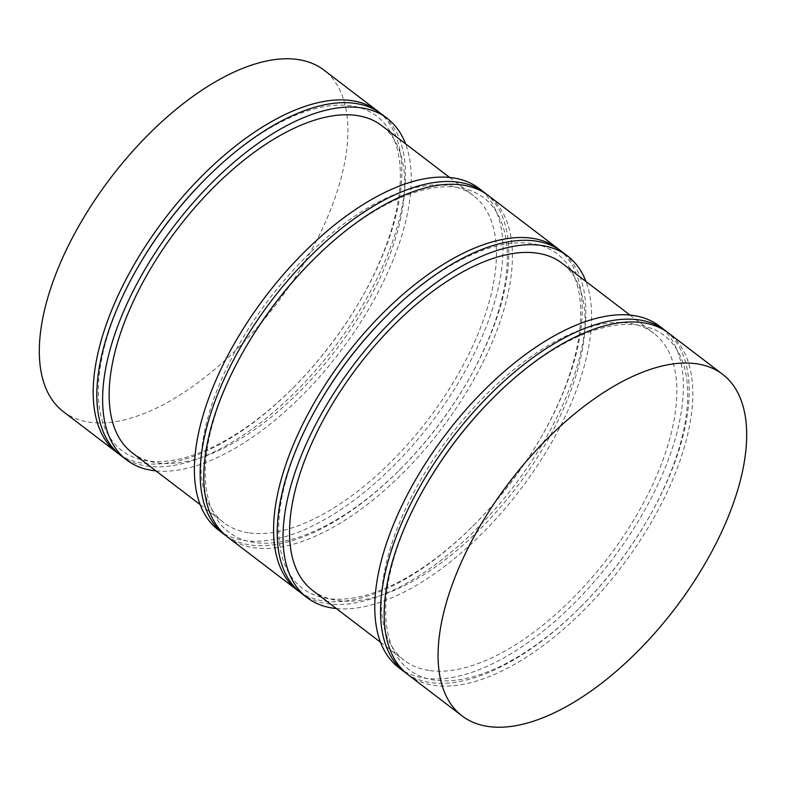 <?xml version="1.0" encoding="UTF-8"?>
<svg xmlns="http://www.w3.org/2000/svg" width="786" height="786" viewBox="0 0 786 786"><rect width="100%" height="100%" fill="white"/><g stroke="black" fill="none" stroke-linecap="round" stroke-linejoin="round"><path stroke-width="0.59" stroke-dasharray="3.93 2.95" d="M137.049 268.645A210.265 101.915 127.3 0 0 148.023 460.96A210.265 101.915 127.3 0 0 293.158 387.763A210.265 101.915 127.3 0 0 361.589 298.081A210.265 101.915 127.3 0 0 350.625 105.766A210.265 101.915 127.3 0 0 205.48 178.962M119.04 454.102A214.814 104.125 127.3 0 0 144.005 463.416A214.814 104.125 127.3 0 0 292.294 388.638A214.814 104.125 127.3 0 0 362.199 297.02A214.814 104.125 127.3 0 0 379.599 112.634M120.828 455.536A214.814 104.125 127.3 0 0 147.65 466.196A214.814 104.125 127.3 0 0 350.713 324.343A214.814 104.125 127.3 0 0 381.456 113.98M155.972 470.893A214.814 104.125 127.3 0 0 339.699 352.325A214.814 104.125 127.3 0 0 405.547 143.809M132.127 452.707A205.716 99.714 127.3 0 0 157.809 462.915A205.716 99.714 127.3 0 0 352.275 327.074A205.716 99.714 127.3 0 0 381.711 125.622M249.584 532.947A205.716 99.714 127.3 0 0 444.051 397.107A205.716 99.714 127.3 0 0 473.486 195.655A205.716 99.714 127.3 0 0 447.804 185.437A205.716 99.714 127.3 0 0 253.338 321.278A205.716 99.714 127.3 0 0 223.902 522.729A205.716 99.714 127.3 0 0 249.584 532.947M218.38 529.97A214.814 104.125 127.3 0 0 245.203 540.63A214.814 104.125 127.3 0 0 448.266 398.777A214.814 104.125 127.3 0 0 479.008 188.414M226.004 535.728A214.814 104.125 127.3 0 0 250.98 545.042A214.814 104.125 127.3 0 0 399.259 470.264A214.814 104.125 127.3 0 0 469.173 378.636A214.814 104.125 127.3 0 0 486.573 194.25M244.014 350.271A210.265 101.915 127.3 0 0 254.988 542.586A210.265 101.915 127.3 0 0 400.133 469.389A210.265 101.915 127.3 0 0 468.564 379.707A210.265 101.915 127.3 0 0 457.59 187.392A210.265 101.915 127.3 0 0 312.455 260.588M227.793 537.152A214.814 104.125 127.3 0 0 254.615 547.822A214.814 104.125 127.3 0 0 457.688 405.969A214.814 104.125 127.3 0 0 488.42 195.596M299.427 591.75A214.814 104.125 127.3 0 0 324.402 601.064A214.814 104.125 127.3 0 0 472.681 526.286A214.814 104.125 127.3 0 0 542.595 434.658A214.814 104.125 127.3 0 0 559.996 250.272M317.436 406.293A210.265 101.915 127.3 0 0 328.41 598.608A210.265 101.915 127.3 0 0 473.545 525.412A210.265 101.915 127.3 0 0 541.986 435.729A210.265 101.915 127.3 0 0 531.012 243.414A210.265 101.915 127.3 0 0 385.867 316.611M301.215 593.175A214.814 104.125 127.3 0 0 328.037 603.845A214.814 104.125 127.3 0 0 531.11 461.991A214.814 104.125 127.3 0 0 561.843 251.628M336.359 608.541A214.814 104.125 127.3 0 0 520.086 489.973A214.814 104.125 127.3 0 0 585.934 281.457M312.514 590.345A205.716 99.714 127.3 0 0 338.196 600.563A205.716 99.714 127.3 0 0 532.662 464.723A205.716 99.714 127.3 0 0 562.098 263.271M429.971 670.596A205.716 99.714 127.3 0 0 624.438 534.755A205.716 99.714 127.3 0 0 653.873 333.293A205.716 99.714 127.3 0 0 628.191 323.085A205.716 99.714 127.3 0 0 433.725 458.926A205.716 99.714 127.3 0 0 404.289 660.378A205.716 99.714 127.3 0 0 429.971 670.596M398.767 667.619A214.814 104.125 127.3 0 0 425.59 678.279A214.814 104.125 127.3 0 0 628.653 536.425A214.814 104.125 127.3 0 0 659.395 326.062M406.401 673.366A214.814 104.125 127.3 0 0 431.367 682.69A214.814 104.125 127.3 0 0 579.646 607.902A214.814 104.125 127.3 0 0 649.56 516.284A214.814 104.125 127.3 0 0 666.96 331.898M424.411 487.919A210.265 101.915 127.3 0 0 435.375 680.234A210.265 101.915 127.3 0 0 580.52 607.038A210.265 101.915 127.3 0 0 648.951 517.355A210.265 101.915 127.3 0 0 637.977 325.04A210.265 101.915 127.3 0 0 492.842 398.237M408.189 674.801A214.814 104.125 127.3 0 0 435.002 685.461A214.814 104.125 127.3 0 0 638.075 543.617A214.814 104.125 127.3 0 0 668.807 333.244M63.312 411.638A214.814 104.125 127.3 0 0 90.135 422.308A214.814 104.125 127.3 0 0 293.198 280.455A214.814 104.125 127.3 0 0 323.93 70.092M361.589 298.081L362.199 297.02M293.158 387.763L292.294 388.638M449.641 177.459L473.486 195.655M468.564 379.707L469.173 378.636M400.133 469.389L399.259 470.264M541.986 435.729L542.595 434.658M473.545 525.412L472.681 526.286M630.028 315.107L653.873 333.293M648.951 517.355L649.56 516.284M580.52 607.038L579.646 607.902M380.453 642.191L404.289 660.378M200.066 504.543L223.902 522.729"/><path stroke-width="1.18" d="M379.599 112.634A214.814 104.125 127.3 0 0 377.811 111.199A214.814 104.125 127.3 0 0 350.998 100.539A214.814 104.125 127.3 0 0 147.925 242.383A214.814 104.125 127.3 0 0 117.193 452.756A214.814 104.125 127.3 0 0 119.04 454.102M405.547 143.809A214.814 104.125 127.3 0 0 387.233 118.381L381.456 113.98A214.814 104.125 127.3 0 0 354.633 103.31A214.814 104.125 127.3 0 0 206.354 178.098A214.814 104.125 127.3 0 0 136.44 269.716A214.814 104.125 127.3 0 0 120.828 455.536L126.605 459.938A214.814 104.125 127.3 0 0 153.427 470.608A214.814 104.125 127.3 0 0 155.972 470.893M387.233 118.381A214.814 104.125 127.3 0 0 360.41 107.721A214.814 104.125 127.3 0 0 157.347 249.575A214.814 104.125 127.3 0 0 126.605 459.938M449.641 177.459L381.711 125.622A205.716 99.714 127.3 0 0 356.029 115.404A205.716 99.714 127.3 0 0 161.562 251.245A205.716 99.714 127.3 0 0 132.127 452.707L200.066 504.543M486.573 194.25A214.814 104.125 127.3 0 0 484.785 192.825L479.008 188.414A214.814 104.125 127.3 0 0 452.186 177.754A214.814 104.125 127.3 0 0 249.123 319.607A214.814 104.125 127.3 0 0 218.38 529.97L224.157 534.372A214.814 104.125 127.3 0 0 226.004 535.728M484.785 192.825A214.814 104.125 127.3 0 0 457.963 182.156A214.814 104.125 127.3 0 0 254.89 324.009A214.814 104.125 127.3 0 0 224.157 534.372M559.996 250.272A214.814 104.125 127.3 0 0 558.207 248.848L488.42 195.596A214.814 104.125 127.3 0 0 461.598 184.936A214.814 104.125 127.3 0 0 313.319 259.714A214.814 104.125 127.3 0 0 243.405 351.342A214.814 104.125 127.3 0 0 227.793 537.152L297.58 590.404A214.814 104.125 127.3 0 0 299.427 591.75M558.207 248.848A214.814 104.125 127.3 0 0 531.385 238.178A214.814 104.125 127.3 0 0 328.312 380.031A214.814 104.125 127.3 0 0 297.58 590.404M585.934 281.457A214.814 104.125 127.3 0 0 567.62 256.03L561.843 251.628A214.814 104.125 127.3 0 0 535.02 240.958A214.814 104.125 127.3 0 0 386.741 315.736A214.814 104.125 127.3 0 0 316.827 407.364A214.814 104.125 127.3 0 0 301.215 593.175L306.992 597.586A214.814 104.125 127.3 0 0 333.814 608.246A214.814 104.125 127.3 0 0 336.359 608.541M567.62 256.03A214.814 104.125 127.3 0 0 540.797 245.37A214.814 104.125 127.3 0 0 337.734 387.223A214.814 104.125 127.3 0 0 306.992 597.586M630.028 315.107L562.098 263.271A205.716 99.714 127.3 0 0 536.416 253.053A205.716 99.714 127.3 0 0 341.949 388.893A205.716 99.714 127.3 0 0 312.514 590.345L380.453 642.191M666.96 331.898A214.814 104.125 127.3 0 0 665.172 330.464L659.395 326.062A214.814 104.125 127.3 0 0 632.573 315.392A214.814 104.125 127.3 0 0 429.51 457.246A214.814 104.125 127.3 0 0 398.767 667.619L404.544 672.02A214.814 104.125 127.3 0 0 406.401 673.366M665.172 330.464A214.814 104.125 127.3 0 0 638.35 319.804A214.814 104.125 127.3 0 0 435.287 461.657A214.814 104.125 127.3 0 0 404.544 672.02M722.688 374.362L668.807 333.244A214.814 104.125 127.3 0 0 641.995 322.584A214.814 104.125 127.3 0 0 493.706 397.362A214.814 104.125 127.3 0 0 423.801 488.98A214.814 104.125 127.3 0 0 408.189 674.801L462.07 715.908A214.814 104.125 127.3 0 0 488.882 726.578A214.814 104.125 127.3 0 0 691.955 584.725A214.814 104.125 127.3 0 0 722.688 374.362A214.814 104.125 127.3 0 0 695.865 363.692A214.814 104.125 127.3 0 0 492.802 505.545A214.814 104.125 127.3 0 0 462.07 715.908M377.811 111.199L323.93 70.092A214.814 104.125 127.3 0 0 297.118 59.422A214.814 104.125 127.3 0 0 94.045 201.275A214.814 104.125 127.3 0 0 63.312 411.638L117.193 452.756M493.706 397.362L492.842 398.237A210.265 101.915 127.3 0 0 424.411 487.919L423.801 488.98M386.741 315.736L385.867 316.611A210.265 101.915 127.3 0 0 317.436 406.293L316.827 407.364M313.319 259.714L312.455 260.588A210.265 101.915 127.3 0 0 244.014 350.271L243.405 351.342M206.354 178.098L205.48 178.962A210.265 101.915 127.3 0 0 137.049 268.645L136.44 269.716"/></g></svg>
